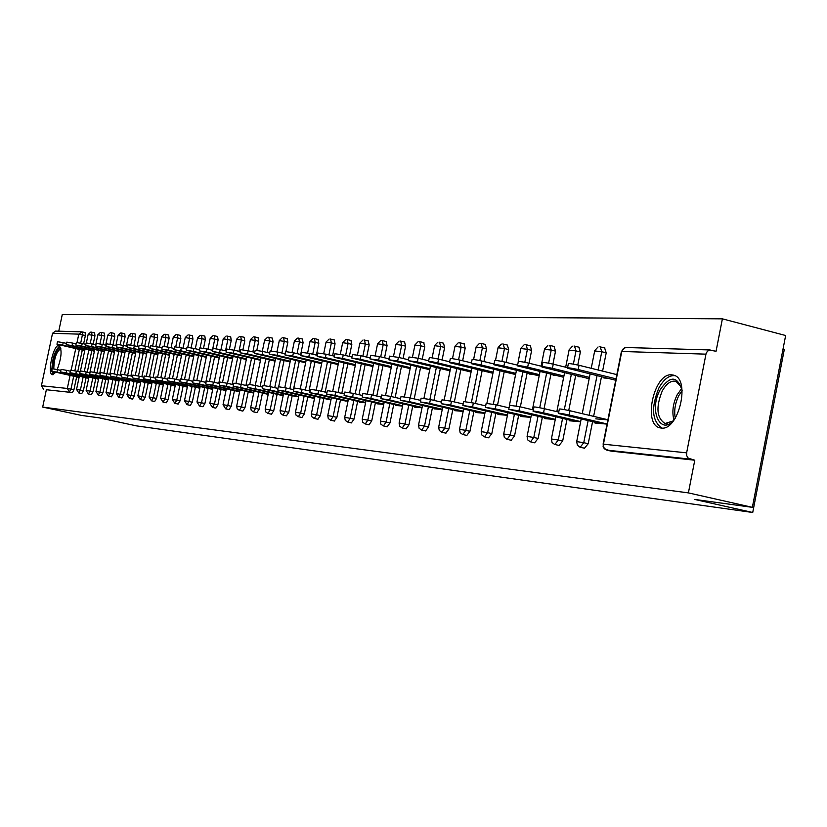 <?xml version="1.0" encoding="UTF-8"?>
<svg xmlns="http://www.w3.org/2000/svg" width="827" height="827" viewBox="0 0 827 827"><rect width="100%" height="100%" fill="white"/><g stroke="black" fill="none" stroke-linecap="round" stroke-linejoin="round"><path stroke-width="1.24" d="M671.7 374.827C653.888 372.719 642.486 425.047 660.142 427.879L661.249 428.055C678.657 431.094 690.896 378.962 673.674 375.169L671.7 374.827M57.208 369.576C61.663 357.347 62.252 349.314 58.975 345.5L58.789 345.479C53.3 344.518 46.85 374.476 52.494 374.714L55.74 372.253M783.014 349.118L784.306 349.459L752.725 512.492L136.507 425.884L99.106 417.831L81.48 415.423L42.684 407.08L46.353 389.734L72.414 392.567L46.353 389.734M722.395 318.84L716.058 351.268L709.442 350.069L707.354 351.32L706.062 353.615L686.627 452.845L686.761 455.791L688.219 458.158L694.773 460.225L688.395 492.892L752.363 507.333L785.65 335.514L722.395 318.84L62.283 314.508L58.758 331.182M43.5 389.114L41.412 385.744L52.525 333.302L55.471 331.089L81.408 331.834M752.363 507.333L694.618 499.425L752.725 512.492M688.395 492.892L42.684 407.08M79.061 377.525L77.542 377.091M84.096 350.534L83.196 350.328M604.63 347.971L606.212 352.85L602.594 371.106M601.477 376.75L593.631 416.363M592.577 421.677L588.214 443.706L584.462 448.203M694.773 460.225L610.926 451.077M82.255 331.927L85.129 332.578L85.377 335.473L83.62 343.815M82.286 350.121L77.779 371.468M76.642 376.895L73.913 389.786L72.414 392.567M569.389 420.044L569.245 420.767L580.626 421.77M572.005 416.829L570.051 416.663M581.216 376.792L578.011 376.626L578.125 376.037M588.617 377.184L589.465 377.226M554.111 346.472L555.527 351.155L552.953 364.097M550.937 374.186L544.073 408.631M542.336 417.346L538.129 438.455L534.635 442.786M520.917 415.816L520.772 416.488L530.882 417.387M532.185 374.207L529.259 374.052L529.363 373.515M507.385 345.086L508.667 349.594L506.103 362.381M504.212 371.809L497.523 405.158M495.88 413.324L491.817 433.606L488.561 437.783M476.032 411.908L475.907 412.528L484.88 413.324M486.793 371.809L484.219 371.178M493.13 372.14L459.006 363.911C452.462 362.484 449.288 362.061 449.495 362.639L492.923 373.277M464.04 343.805L465.188 348.146L462.644 360.758M460.866 369.597L454.354 401.922M452.803 409.592L448.875 429.099L445.815 433.141M434.351 408.269L434.237 408.858L442.218 409.561M444.657 369.576L442.29 369.007M423.724 342.605L424.758 346.792L422.246 359.228M420.561 367.539L414.203 398.883M412.735 406.119L408.931 424.913L406.067 428.82M395.554 404.889L395.44 405.437L402.553 406.057M405.416 367.508L403.245 366.992M386.126 341.499L387.057 345.541L384.565 357.781M382.973 365.617L376.781 396.04M375.386 402.883L371.695 421.005L368.997 424.789M359.332 401.726L359.228 402.242L365.565 402.801M368.811 365.575L366.806 365.1M350.979 340.455L351.826 344.363L349.366 356.406M347.847 363.818L341.809 393.363M340.486 399.854L336.899 417.356L334.346 421.026M325.456 398.769L330.996 399.751M334.563 363.766L332.712 363.322M318.054 339.483L318.819 343.267L316.39 355.103M314.953 362.123L309.05 390.851M307.789 397.012L304.315 413.945L301.896 417.501M293.688 395.999L298.619 396.888M302.455 362.071L300.749 361.668M287.145 338.563L287.837 342.233L285.946 351.434M284.064 360.541L278.699 386.612M277.107 394.345L273.727 410.74L271.432 414.193M263.854 393.394L268.227 394.21M272.31 360.469L270.718 360.107M258.076 337.705L258.706 341.262L256.835 350.276M255.026 359.042L249.785 384.379M248.245 391.833L244.957 407.721L242.787 411.081M235.767 390.933L239.654 391.688M243.924 358.97L242.456 358.629M230.681 336.889L231.25 340.342L229.41 349.232M227.663 357.636L222.546 382.322M221.057 389.476L217.863 404.879L215.795 408.145M209.293 388.618L212.725 389.31M217.17 357.564L215.806 357.243M204.827 336.124L205.344 339.473L203.514 348.26M201.84 356.303L196.826 380.389M195.399 387.243L192.288 402.201L190.313 405.375M184.287 386.436L187.315 387.067M191.905 356.23L190.634 355.93M180.379 335.4L180.844 338.656L179.035 347.361M177.433 355.041L172.523 378.559M171.148 385.124L168.119 399.658L166.237 402.759M160.624 384.369L163.301 384.948M168.015 354.959L166.827 354.69M157.233 334.718L157.657 337.892L155.858 346.503M154.318 353.842L149.511 376.843M148.188 383.128L145.232 397.26L143.433 400.278M138.212 382.405L110.415 376.078L140.652 382.519M145.376 353.77L144.27 353.511M135.287 334.067L135.669 337.158L133.881 345.686M132.403 352.715L127.689 375.21M126.417 381.237L123.533 394.986L121.807 397.932M116.958 380.544L118.995 381.04M123.895 352.633L122.872 352.395M114.436 333.446L114.788 336.455L113.01 344.921M111.593 351.64L106.962 373.659M105.753 379.428L102.93 392.825L101.276 395.699M96.759 378.776L98.527 379.242M103.499 351.558L102.538 351.33M94.629 332.857L94.94 335.793L93.172 344.177M91.818 350.617L87.269 372.181M86.101 377.722L83.351 390.778L81.759 393.58M93.678 351.041L92.748 350.824M87.031 377.918L88.675 378.373M104.409 333.147L104.74 336.124L102.972 344.539M101.587 351.124L96.997 372.905M95.808 378.559L93.017 391.791L91.394 394.624M113.568 352.085L112.575 351.857M106.724 379.645L108.626 380.131M124.732 333.746L125.094 336.806L122.768 348.022L116.524 347.009L146.606 354.049M121.869 352.168L117.196 374.424M115.956 380.317L113.103 393.89L111.407 396.805M134.501 353.191L133.426 352.953M127.451 381.464L99.912 375.2L129.725 381.557M146.11 334.387L146.524 337.519L144.725 346.089M143.216 353.274L138.45 376.016M137.158 382.167L134.243 396.112L132.475 399.09M156.541 354.359L155.393 354.09M149.273 383.366L121.197 376.978L151.868 383.511M168.646 335.049L169.101 338.274L167.292 346.927M165.72 354.432L160.862 377.691M159.518 384.11L156.52 398.449L154.68 401.508M179.8 355.589L178.57 355.3M172.295 385.382L175.148 386.002M192.433 335.752L192.929 339.06L191.109 347.805M189.466 355.662L184.504 379.459M183.108 386.168L180.038 400.909L178.105 404.052M204.362 356.882L203.049 356.582M196.609 387.512L199.845 388.173M217.563 336.496L218.111 339.907L216.281 348.736M214.565 356.954L209.5 381.34M208.053 388.339L204.9 403.524L202.873 406.739M230.361 358.256L228.945 357.926M222.339 389.765L225.988 390.478M244.172 337.292L244.771 340.796L242.921 349.738M241.143 358.329L235.964 383.335M234.454 390.633L231.219 406.274L229.089 409.592M257.9 359.714L256.38 359.352M249.599 392.143L253.724 392.928M272.393 338.129L273.055 341.737L271.173 350.834M269.323 359.776L264.03 385.465M262.459 393.073L259.13 409.21L256.897 412.611M287.145 361.254L285.501 360.872M278.544 394.675L283.185 395.533M302.362 339.018L303.085 342.74L300.677 354.483M299.271 361.316L293.44 389.651M292.21 395.657L288.778 412.311L286.431 415.826M318.25 362.898L316.472 362.484M309.319 397.363L314.549 398.294M334.253 339.959L335.059 343.805L332.609 355.744M331.131 362.96L325.166 392.091M323.874 398.407L320.349 415.63L317.868 419.237M351.403 364.655L349.48 364.2M342.12 400.227L347.991 401.25M368.263 340.962L369.152 344.942L366.671 357.078M365.12 364.697L359.001 394.686M357.646 401.343L354.008 419.155L351.382 422.876M386.798 366.526L384.72 366.03M377.133 403.287L377.029 403.803L383.738 404.403M404.599 342.047L405.581 346.162L403.08 358.494M401.446 366.557L395.172 397.436M393.745 404.475L389.993 422.928L387.212 426.773M424.696 368.522L422.421 367.984M414.606 406.553L414.492 407.111L422.028 407.783M443.52 343.195L444.616 347.464L442.083 359.983M440.357 368.553L433.917 400.382M432.418 407.825L428.541 426.97L425.585 430.939M465.343 370.672L462.872 370.082M454.809 410.058L454.695 410.657L463.161 411.412M485.315 344.435L486.524 348.86L483.971 361.554M482.141 370.682L475.535 403.514M473.943 411.422L469.943 431.312L466.79 435.415M509.06 372.977L506.362 372.326M498.05 413.831L497.916 414.472L507.437 415.319M530.303 345.769L531.647 350.359L529.073 363.218M527.13 372.977L520.348 406.863M518.663 415.288L514.528 435.984L511.158 440.233M556.22 375.468L553.16 375.313L553.273 374.755M563.332 375.851L563.952 375.882M544.673 417.883L544.538 418.586L555.258 419.537M546.523 414.668L545.334 414.565M578.869 347.206L580.368 351.992L577.784 364.996M575.706 375.448L568.738 410.471M566.96 419.465L562.67 441.029L559.052 445.443M607.235 378.166L603.875 377.991L603.999 377.37M616.88 374.414L615.795 374.362M614.947 378.58L616.043 378.632M595.109 422.277L594.954 423.031L607.059 424.106M607.897 419.878L595.781 418.844M51.274 371.116L51.801 368.635L57.497 369.638L56.96 372.16L51.264 371.158L79.082 377.432M57.497 369.638L60.836 370.382M56.96 372.16L79.154 377.091M56.98 344.177L57.497 341.716L63.203 342.667L62.666 345.19L56.97 344.228L84.726 350.669M84.83 350.214L62.666 345.19M66.542 343.422L63.203 342.667M56.05 372.326L54.458 373.08L53.052 371.654M52.504 368.666C53.062 357.574 55.502 350.617 59.813 347.774L60.826 348.374M60.94 349.025L60.516 348.911C56.329 351.847 54.086 358.505 53.786 368.883M54.933 372.078L55.678 372.346M59.761 345.944C54.572 350.71 51.967 359.125 51.936 371.178M51.967 371.375L53.29 374.621M682.11 390.623L678.884 395.471C675.101 403.152 673.902 410.709 675.277 418.162C661.714 437.99 647.954 411.422 660.122 389.827C670.139 375.344 677.468 375.613 682.12 390.644M681.314 386.964L675.948 381.309C671.007 380.286 666.428 383.542 662.2 391.078C655.708 407.339 656.679 418.152 665.115 423.507L672.847 421.036M674.894 375.665C669.033 375.169 663.688 379.293 658.85 388.049C650.932 407.597 651.945 420.943 661.879 428.086M60.526 371.881L61.053 369.369L66.832 370.382L66.284 372.946L60.516 371.923L88.685 378.29M66.832 370.382L70.316 371.168M66.284 372.946L88.768 377.939M69.995 372.667L70.533 370.134L76.394 371.158L75.846 373.742L69.985 372.719L98.537 379.169M76.394 371.158L80.033 371.964M75.846 373.742L98.62 378.807M79.712 373.473L80.26 370.909L86.215 371.943L85.657 374.559L79.712 373.525L108.647 380.079M86.215 371.943L90.009 372.791M85.657 374.559L108.719 379.696M89.688 374.3L90.236 371.705L96.283 372.75L95.725 375.406L89.678 374.352L119.005 380.999M96.283 372.75L100.243 373.639M95.725 375.406L119.088 380.616M99.922 375.148L100.47 372.522L110.746 374.507M66.294 344.611L66.811 342.12L72.6 343.081L72.063 345.634L66.274 344.663L94.402 351.196M94.495 350.731L72.063 345.634M76.084 343.877L72.6 343.081M75.836 345.055L76.363 342.533L82.235 343.505L81.687 346.089L75.815 345.107L104.316 351.744M104.419 351.258L81.687 346.089M85.863 344.332L82.235 343.505M85.615 345.5L86.153 342.957L92.117 343.939L91.559 346.554L85.605 345.562L114.488 352.292M114.591 351.806L91.559 346.554M95.901 344.797L92.117 343.939M95.663 345.965L96.201 343.391L102.259 344.383L101.7 347.03L95.643 346.037L124.918 352.86M125.022 352.354L101.7 347.03M106.207 345.283L102.259 344.383M105.959 346.441L106.507 343.836L112.658 344.838L112.09 347.526L105.949 346.513L135.618 353.449M135.731 352.933L112.09 347.526M116.783 345.779L112.658 344.838M110.425 376.016L110.983 373.359L121.528 375.396M116.535 346.937L117.093 344.29L127.637 346.296M146.72 353.511L122.768 348.022M121.207 376.916L121.776 374.217L132.609 376.316M127.399 347.433L127.958 344.766L134.305 345.789L133.726 348.549L127.379 347.516L157.895 354.669M158.009 354.111L133.726 348.549M138.791 346.823L134.305 345.789M132.289 377.836L132.868 375.096L139.308 376.202L138.719 379.004L132.279 377.898L163.229 384.948M139.308 376.202L144.001 377.257M138.719 379.004L163.384 384.524M138.554 347.95L139.122 345.241L145.573 346.286L144.983 349.077L138.543 348.033L169.494 355.3M169.607 354.731L144.983 349.077M150.256 347.361L145.573 346.286M143.681 378.776L144.26 376.006L150.803 377.122L150.214 379.965L143.66 378.838L174.952 385.982M150.803 377.122L155.703 378.228M150.214 379.965L175.231 385.578M150.018 348.487L150.597 345.738L157.151 346.792L156.561 349.625L150.007 348.57L181.413 355.961M181.526 355.372L156.561 349.625M162.04 347.919L157.151 346.792M155.383 379.748L155.972 376.947L162.63 378.073L162.03 380.958L155.373 379.82L187.005 387.046M162.63 378.073L167.747 379.221M162.03 380.958L187.409 386.654M161.813 349.025L162.392 346.255L169.059 347.309L168.46 350.183L161.792 349.118L193.663 356.633M193.787 356.023L168.46 350.183M174.156 348.487L169.059 347.309M167.426 380.751L168.015 377.908L174.786 379.045L174.177 381.971L167.405 380.823L199.39 388.132M174.786 379.045L180.131 380.255M174.177 381.971L199.927 387.76M173.928 349.594L174.518 346.782L181.299 347.847L180.689 350.762L173.908 349.687L206.264 357.326M206.388 356.695L180.689 350.762M186.633 349.077L181.299 347.847M179.81 381.774L180.41 378.9L187.305 380.048L186.685 383.015L179.8 381.847L212.136 389.259M187.305 380.048L192.877 381.309M186.685 383.015L212.818 388.897M186.406 350.162L186.995 347.319L193.9 348.405L193.28 351.361L186.385 350.266L219.227 358.039M219.351 357.388L193.28 351.361M199.462 349.687L193.9 348.405M192.567 382.829L193.167 379.913L200.186 381.082L199.555 384.09L192.546 382.911L225.254 390.416M200.186 381.082L206.006 382.405M199.555 384.09L226.081 390.075M199.235 350.762L199.834 347.878L206.864 348.973L206.233 351.971L199.214 350.865L232.563 358.773M232.707 358.112L206.233 351.971M212.673 350.317L206.864 348.973M205.696 383.914L206.305 380.968L213.449 382.146L212.808 385.206L205.675 384.007L238.755 391.605M213.449 382.146L219.527 383.532M212.808 385.206L239.737 391.285M212.456 351.372L213.066 348.446L220.209 349.552L219.579 352.602L212.436 351.485L246.312 359.528M246.446 358.846L219.579 352.602M226.288 350.968L220.209 349.552M219.217 385.041L219.837 382.043L227.105 383.242L226.464 386.343L219.196 385.134L252.669 392.835M227.105 383.242L233.472 384.689M226.464 386.343L253.806 392.536M226.071 352.002L226.691 349.046L233.969 350.162L233.328 353.253L226.05 352.126L260.464 360.303M260.608 359.6L233.328 353.253M240.316 351.64L233.969 350.162M233.162 386.199L233.783 383.159L241.195 384.379L240.543 387.522L233.131 386.292L266.997 394.097M241.195 384.379L247.842 385.889M240.543 387.522L268.31 393.817M240.109 352.653L240.729 349.656L248.141 350.782L247.49 353.925L240.078 352.788L275.05 361.11M275.205 360.386L247.49 353.925M254.778 352.333L248.141 350.782M247.531 387.387L248.172 384.307L255.708 385.537L255.057 388.731L247.511 387.491L281.769 395.399M255.708 385.537L262.666 387.129M255.057 388.731L283.268 395.141M254.571 353.315L255.202 350.276L262.759 351.423L262.107 354.607L254.551 353.46L290.101 361.947M290.256 361.192L262.107 354.607M269.695 353.046L262.759 351.423M262.355 388.618L263.007 385.496L270.698 386.747L270.026 389.993L262.335 388.731L296.996 396.743M270.698 386.747L277.965 388.401M270.026 389.993L298.692 396.505M269.499 354.008L270.14 350.927L277.841 352.085L277.169 355.321L269.468 354.163L305.618 362.805M305.783 362.03L277.169 355.321M285.098 353.791L277.841 352.085M277.665 389.889L278.317 386.716L286.152 387.987L285.48 391.285L277.634 390.003L312.72 398.138M286.152 387.987L293.771 389.724M285.48 391.285L314.622 397.921M284.912 354.721L285.553 351.599L293.409 352.767L292.727 356.055L284.87 354.886L321.641 363.694M321.806 362.888L292.727 356.055M300.997 354.556L293.409 352.767M293.471 391.192L294.123 387.987L302.124 389.269L301.431 392.618L293.44 391.326L328.939 399.565M302.124 389.269L310.094 391.088M301.431 392.618L331.069 399.379M300.811 355.455L301.462 352.292L309.474 353.47L308.791 356.819L300.78 355.631L338.181 364.614M338.357 363.777L308.791 356.819M317.423 355.352L309.474 353.47M309.794 392.546L310.466 389.29L318.622 390.592L317.919 393.993L309.763 392.691L345.696 401.043M318.622 390.592L326.965 392.505M317.919 393.993L348.064 400.888M317.248 356.22L317.909 353.015L326.086 354.204L325.383 357.605L317.217 356.406L355.279 365.565M355.455 364.697L325.383 357.605M334.408 356.168L326.086 354.204M326.675 393.952L327.347 390.644L335.679 391.957L334.966 395.42L326.644 394.097L363.022 402.573M335.679 391.957L344.425 393.972M334.966 395.42L365.627 402.449M334.242 357.006L334.904 353.749L343.246 354.948L342.543 358.411L334.201 357.202L372.946 366.547M373.132 365.648L342.543 358.411M351.971 357.026L343.246 354.948M344.135 395.389L344.818 392.039L353.315 393.373L352.602 396.898L344.094 395.554L380.927 404.155M353.315 393.373L362.484 395.482M352.602 396.898L383.8 404.062M351.816 357.812L352.488 354.525L361.006 355.734L360.283 359.249L351.764 358.029L391.223 367.57M391.419 366.64L360.283 359.249M370.145 357.905L361.006 355.734M362.205 396.888L362.898 393.487L371.581 394.841L370.847 398.428L362.164 397.063L399.451 405.788M371.581 394.841L381.195 397.063M370.847 398.428L402.615 405.737M370 358.66L370.682 355.321L379.376 356.54L378.652 360.117L369.948 358.887L410.14 368.625M410.337 367.664L378.652 360.117M388.969 358.825L379.376 356.54M380.916 398.438L381.609 394.996L390.489 396.36L389.744 400.01L380.875 398.624L418.638 407.484M390.489 396.36L400.578 398.686M389.744 400.01L422.09 407.473M388.824 359.528L389.517 356.137L398.407 357.367L397.663 361.017L388.783 359.776L429.73 369.731M429.937 368.718L397.663 361.017M408.476 359.786L398.407 357.367M400.299 400.051L401.012 396.546L410.078 397.932L409.324 401.643L400.258 400.247L438.496 409.231M410.078 397.932L420.674 400.382M409.324 401.643L442.28 409.272M408.342 360.427L409.034 356.995L418.121 358.236L417.377 361.947L408.29 360.696L450.033 370.868M450.239 369.814L417.377 361.947M428.686 360.779L418.121 358.236M420.405 401.715L421.119 398.159L430.402 399.555L429.637 403.338L420.354 401.932L459.088 411.05M430.402 399.555L441.525 402.149M429.637 403.338L463.213 411.133M428.572 361.368L429.275 357.884C429.11 357.336 432.211 357.75 438.568 359.135L437.803 362.908C431.446 361.523 428.355 361.11 428.51 361.647L471.08 372.047M471.297 370.961L437.803 362.908M449.671 361.812L438.568 359.135M441.256 403.442L441.99 399.834L451.48 401.25L450.705 405.106L441.215 403.679L480.435 412.931M451.48 401.25L463.172 403.979M450.705 405.106L484.932 413.066M449.557 362.34L450.27 358.804C450.064 358.215 453.237 358.639 459.781 360.065L459.006 363.911M471.442 362.888L459.781 360.065M462.913 405.24L463.658 401.571L473.364 403.007L472.579 406.936L462.862 405.488L502.599 414.885M473.364 403.007L485.666 405.881M472.579 406.936L507.489 415.082M471.349 363.342L472.072 359.766C471.814 359.145 475.06 359.559 481.81 361.027L481.014 364.955C474.264 363.487 471.028 363.063 471.287 363.673L515.603 374.559M515.841 373.38L481.014 364.955M494.07 364.004L481.81 361.027M485.418 407.101L486.162 403.38L496.107 404.827L495.301 408.838L485.366 407.37L525.621 416.922M496.107 404.827L509.05 407.866M495.301 408.838L530.924 417.17M493.998 364.387L494.722 360.758C494.401 360.096 497.73 360.52 504.687 362.04L503.891 366.03C496.924 364.521 493.605 364.097 493.926 364.748L539.163 375.892M539.411 374.662L503.891 366.03M517.599 365.183L504.687 362.04M508.812 409.045L509.577 405.261L519.759 406.729L518.942 410.812L508.76 409.334L549.542 419.031M519.759 406.729L533.384 409.934M518.942 410.812L555.299 419.341M517.537 365.482L518.271 361.802C517.888 361.089 521.299 361.523 528.484 363.084L527.667 367.157C520.483 365.596 517.082 365.162 517.464 365.865L563.673 377.288M563.921 375.996L527.667 367.157M542.078 366.402L528.484 363.084M533.167 411.06L533.932 407.225C533.446 406.615 536.93 407.111 544.373 408.703L543.535 412.869C536.092 411.277 532.619 410.781 533.105 411.381L574.424 421.222M544.373 408.703L558.732 412.094M543.535 412.869L580.668 421.605M542.036 366.609L542.781 362.877C542.326 362.123 545.82 362.557 553.242 364.169L552.415 368.325C544.983 366.723 541.499 366.289 541.954 367.023L589.165 378.735M589.434 377.381L552.415 368.325M567.57 367.684L553.242 364.169M558.525 413.159L559.3 409.262C558.732 408.61 562.298 409.117 569.999 410.761L569.152 415.02C561.45 413.376 557.884 412.869 558.452 413.5L600.319 423.507M569.999 410.761L607.917 419.744M569.152 415.02L607.08 423.972M567.549 367.788L568.304 364.004C567.767 363.208 571.343 363.632 579.034 365.296L578.187 369.545C570.506 367.881 566.929 367.446 567.456 368.232L615.722 380.255M616.001 378.838L578.187 369.545M616.839 374.621L579.034 365.296M41.412 385.744L67.318 388.442L70.068 375.437M71.184 370.145L75.733 348.632M77.025 342.512L78.792 334.139L52.525 333.302M73.696 376.244L70.977 389.145L69.468 391.926L67.318 388.442L73.913 389.786M85.377 335.473L78.792 334.139L82.193 331.906L82.442 334.801L80.684 343.164M705.927 354.152L621.78 351.465L603.441 444.192L686.627 452.845M690.038 459.119L606.718 450.105L611.236 451.149M611.132 451.128L604.361 448.854L603.1 446.539L603.441 444.192L603.762 447.479L606.243 449.96M710.176 349.955L626.029 347.516L623.496 348.477L621.346 351.816L603.09 444.161M79.351 349.449L74.844 370.816M94.94 335.793L88.148 334.49L86.37 342.885M83.134 377.06L80.374 390.127L76.549 389.434L78.782 392.928M91.663 332.175L91.983 335.111L90.205 343.525M88.851 349.935L84.292 371.53M81.801 393.59L78.834 392.939L80.374 390.127L83.351 390.778M104.74 336.124L101.752 335.431L99.964 343.887M98.589 350.441L93.989 372.264M92.8 377.898L90.019 391.13L93.017 391.791M114.788 336.455L111.769 335.762L109.97 344.27M108.564 350.948L103.923 373.018M102.713 378.756L99.902 392.163L102.93 392.825M125.094 336.806L122.034 336.093L120.235 344.652M118.809 351.475L114.116 373.783M112.885 379.634L110.032 393.218L113.103 393.89M135.669 337.158L132.578 336.434L130.769 345.055M129.312 352.002L124.567 374.569M123.316 380.544L120.432 394.303L123.533 394.986M146.524 337.519L143.391 336.785L141.572 345.469M140.083 352.56L135.297 375.386M134.026 381.464L131.1 395.42L134.243 396.112M157.657 337.892L154.494 337.158L152.664 345.882M151.155 353.119L146.317 376.223M145.014 382.415L142.058 396.567L145.232 397.26M169.101 338.274L165.896 337.519L164.056 346.327M162.516 353.698L157.626 377.081M156.303 383.397L153.305 397.735L156.52 398.449M180.844 338.656L177.609 337.902L175.758 346.782M174.187 354.297L169.246 377.96M167.902 384.4L164.873 398.945L168.119 399.658M192.929 339.06L189.652 338.295L187.791 347.257M186.189 354.907L181.196 378.88M179.831 385.434L176.751 400.185L180.038 400.909M205.344 339.473L202.036 338.698L200.144 347.764M198.532 355.538L193.466 379.841M192.081 386.498L188.97 401.457L192.288 402.201M218.111 339.907L214.762 339.122L212.446 350.266M211.216 356.179L205.778 382.353M204.693 387.584L201.53 402.77L204.9 403.524M231.25 340.342L227.859 339.546L225.523 350.793M224.272 356.85L218.773 383.356M217.656 388.711L214.462 404.124L217.863 404.879M244.771 340.796L241.35 339.98L238.993 351.33M237.711 357.533L232.149 384.39M231.012 389.858L227.766 405.509L231.219 406.274M258.706 341.262L255.233 340.435L252.866 351.888M251.553 358.236L245.919 385.454M244.761 391.047L241.474 406.946L244.957 407.721M273.055 341.737L269.53 340.9L267.152 352.447M265.808 358.959L260.112 386.54M258.923 392.277L255.595 408.414L259.13 409.21M287.837 342.233L284.281 341.386L281.883 353.036M280.508 359.704L274.74 387.667M273.53 393.538L270.15 409.934L273.727 410.74M303.085 342.74L299.488 341.882L297.069 353.625M295.652 360.469L289.822 388.824M288.592 394.841L285.16 411.505L288.778 412.311M318.819 343.267L315.17 342.388L312.73 354.245M311.293 361.265L305.39 390.013M304.119 396.174L300.646 413.118L304.315 413.945M335.059 343.805L331.358 342.916L328.908 354.866M327.43 362.081L321.455 391.243M320.163 397.56L316.627 414.792L320.349 415.63M351.826 344.363L348.074 343.463L345.614 355.517M344.094 362.929L338.047 392.505M336.723 398.996L333.136 416.508L336.899 417.356M369.152 344.942L365.348 344.032L362.877 356.179M361.316 363.797L355.197 393.807M353.832 400.464L350.193 418.297L354.008 419.155M387.057 345.541L383.211 344.611L380.72 356.861M379.117 364.697L372.925 395.151M371.53 401.994L367.829 420.137L371.695 421.005M405.581 346.162L401.684 345.21L399.183 357.553M397.539 365.627L391.254 396.536M389.827 403.576L386.075 422.039L389.993 422.928M424.758 346.792L420.809 345.841L418.286 358.277M416.601 366.588L410.244 397.963M408.776 405.209L404.961 424.013L408.931 424.913M444.616 347.464L440.605 346.482L438.072 359.021M436.336 367.591L429.895 399.441M428.396 406.894L424.52 426.05L428.541 426.97M465.188 348.146L461.125 347.154L458.582 359.786M456.793 368.625L450.27 400.981M448.72 408.641L444.781 428.169L448.875 429.099M486.524 348.86L482.399 347.847L479.846 360.582M478.006 369.69L471.4 402.563M469.808 410.461L465.808 430.36L469.943 431.312M508.667 349.594L504.48 348.57L501.906 361.42M500.025 370.796L493.316 404.217M491.683 412.342L487.62 432.645L491.817 433.606M531.647 350.359L527.409 349.314L524.814 362.278M522.881 371.943L516.079 405.933M514.404 414.296L510.259 435.002L514.528 435.984M555.527 351.155L551.227 350.09L548.611 363.187M546.626 373.142L539.731 407.721M538.015 416.332L533.797 437.462L538.129 438.455M580.368 351.992L575.995 350.896L573.369 364.128M571.333 374.373L564.324 409.592M562.567 418.441L558.277 440.016L562.67 441.029M606.212 352.85L601.777 351.744L598.159 370.01M597.032 375.665L589.175 415.309M588.121 420.633L583.748 442.683L588.214 443.706M101.421 332.454L101.752 335.431L97.855 334.801L95.756 344.766M91.446 394.644L88.437 393.983L90.019 391.13L86.132 390.427L88.386 393.972M111.418 332.743L111.769 335.762L107.81 335.121L105.701 345.169M101.328 395.709L98.289 395.048L99.902 392.163L95.953 391.45L98.237 395.037M121.672 333.043L122.034 336.093L118.023 335.452L115.894 345.583M111.459 396.815L108.399 396.143L110.032 393.218L106.032 392.505L108.337 396.123M132.196 333.343L132.578 336.434L128.505 335.793L126.355 345.996M121.858 397.942L118.757 397.26L120.432 394.303L116.369 393.58L118.695 397.249M142.988 333.653L143.391 336.785L139.256 336.134L137.096 346.43M132.527 399.11L129.394 398.418L131.1 395.42L126.976 394.686L129.332 398.397M154.07 333.974L154.494 337.158L150.287 336.496L148.116 346.864M143.484 400.299L140.311 399.596L142.058 396.567L137.861 395.823L140.249 399.586M165.452 334.304L165.896 337.519L161.627 336.858L159.435 347.319M154.742 401.519L151.527 400.816L153.305 397.735L149.046 396.981L151.455 400.795M177.143 334.646L177.609 337.902L173.267 337.23L171.065 347.774M166.299 402.78L163.053 402.056L164.873 398.945L160.541 398.18L162.971 402.036M189.166 334.987L189.652 338.295L185.238 337.612L183.015 348.25M178.177 404.072L174.89 403.338L176.751 400.185L172.347 399.41L174.817 403.318M201.519 335.348L202.036 338.698L197.539 338.016L195.306 348.725M190.386 405.395L187.067 404.661L188.97 401.457L184.483 400.671L186.985 404.641M214.224 335.71L214.762 339.122L210.192 338.419L207.949 349.221M202.946 406.76L199.586 406.016L201.53 402.77L196.971 401.974L199.493 405.995M227.291 336.093L227.859 339.546L223.207 338.843L220.943 349.728M215.868 408.166L212.467 407.411L214.462 404.124L209.82 403.318L212.374 407.391M240.75 336.475L241.35 339.98L236.605 339.277L234.33 350.245M229.172 409.613L225.73 408.848L227.766 405.509L223.042 404.692L225.637 408.817M254.602 336.878L255.233 340.435L250.405 339.721L248.121 350.772M242.869 411.102L239.385 410.326L241.474 406.946L236.667 406.109L237.163 408.796L239.282 410.295M268.878 337.292L269.53 340.9L264.619 340.186L262.324 351.32M256.98 412.632L253.455 411.846L255.595 408.414L250.695 407.577L251.201 410.295L253.341 411.815M283.589 337.716L284.281 341.386L279.278 340.652L276.962 351.878M271.525 414.213L267.948 413.417L270.15 409.934L265.157 409.086L265.674 411.846L267.845 413.386M298.754 338.15L299.488 341.882L294.381 341.148L292.055 352.457M286.524 415.847L282.906 415.04L285.16 411.505L280.074 410.637L280.591 413.438L282.782 415.009M314.405 338.605L315.17 342.388L309.97 341.654L307.623 353.057M301.989 417.532L298.33 416.705L300.646 413.118L295.466 412.249L295.994 415.092L298.206 416.674M330.552 339.07L331.358 342.916L326.055 342.171L323.698 353.677M317.961 419.268L314.25 418.431L316.627 414.792L311.345 413.903L311.882 416.787L314.126 418.4M347.237 339.556L348.074 343.463L342.667 342.709L340.29 354.307M334.459 421.057L330.697 420.209L333.136 416.508L327.75 415.609L328.288 418.545L330.552 420.168M364.469 340.052L365.348 344.032L359.828 343.267L357.44 354.969M351.496 422.907L347.691 422.049L350.193 418.297L344.694 417.377L345.252 420.364L347.536 422.008M382.281 340.569L383.211 344.611L377.577 343.846L375.169 355.651M369.111 424.82L365.255 423.951L367.829 420.137L362.216 419.206L362.774 422.235L365.089 423.91M400.702 341.096L401.684 345.21L395.926 344.445L393.507 356.365M387.336 426.804L383.418 425.926L386.075 422.039L380.337 421.098L380.906 424.179L383.252 425.874M419.775 341.644L420.809 345.841L414.927 345.055L412.477 357.099M406.191 428.851L402.222 427.962L404.961 424.013L399.1 423.052L399.679 426.184L402.046 427.9M439.519 342.223L440.605 346.482L434.599 345.696L432.128 357.864M425.719 430.981L421.698 430.071L424.52 426.05L418.534 425.088L419.113 428.262L421.501 430.009M459.988 342.812L461.125 347.154L454.974 346.368L452.493 358.67M445.96 433.172L441.876 432.252L444.781 428.169L438.661 427.187L439.261 430.422L441.67 432.19M481.2 343.422L482.399 347.847L476.114 347.051L473.602 359.518M466.945 435.457L462.81 434.516L465.808 430.36L459.543 429.368L460.143 432.655L462.582 434.444M503.209 344.053L504.48 348.57L498.04 347.774L495.507 360.417M488.716 437.824L484.519 436.863L487.62 432.645L481.211 431.632L481.821 434.971L484.281 436.79M526.065 344.714L527.409 349.314L520.814 348.518L518.229 361.42M511.324 440.284L507.065 439.313L510.259 435.002L503.705 433.979L504.325 437.39L506.806 439.23M549.821 345.407L551.227 350.09L544.476 349.294L541.106 366.165M534.811 442.838L530.489 441.845L533.797 437.462L527.078 436.418L527.719 439.892L530.21 441.752M574.507 346.12L575.995 350.896L569.079 350.1L565.668 367.219M559.238 445.495L554.855 444.481L558.277 440.016L551.392 438.961L552.033 442.497L554.545 444.378M600.206 346.854L601.777 351.744L594.685 350.937L591.233 368.304M584.658 448.255L580.203 447.231L583.748 442.683L576.698 441.608L577.349 445.205L579.872 447.118M673.902 419.889C671.844 411.918 672.951 403.545 677.199 394.758L681.717 388.463M106.611 373.577L106.042 376.264M117.217 374.435L116.648 377.153M128.113 375.303L127.534 378.063M85.129 332.578L81.832 331.844M90.67 332.134L88.148 334.449M85.067 349.077L80.467 370.858M79.34 376.213L76.56 389.403M94.671 332.868L91.342 332.123M100.408 332.413L97.865 334.759M94.743 349.563L89.854 372.76M88.954 377.04L86.132 390.406M104.46 333.157L101.09 332.402M110.394 332.702L107.82 335.08M104.667 350.059L99.726 373.525M98.806 377.887L95.963 391.429M114.498 333.446L111.087 332.692M120.628 333.002L118.034 335.4M114.85 350.565L109.857 374.3M108.916 378.756L106.032 392.474M124.784 333.757L121.342 332.981M131.131 333.302L128.516 335.741M125.29 351.093L120.246 375.107M119.295 379.645L116.369 393.549M135.339 334.067L131.855 333.291M141.913 333.612L139.267 336.082M136 351.62L130.904 375.934M129.932 380.554L126.976 394.655M146.172 334.387L142.647 333.601M152.974 333.932L150.297 336.434M147.01 352.168L141.851 376.771M140.869 381.495L137.871 395.782M157.295 334.718L153.729 333.922M164.335 334.263L161.637 336.796M158.298 352.736L153.098 377.639M152.085 382.456L149.056 396.95M168.718 335.059L165.1 334.242M176.006 334.604L173.277 337.168M169.907 353.315L164.645 378.528M163.612 383.439L160.541 398.138M180.451 335.411L176.792 334.584M187.998 334.956L185.248 337.55M181.837 353.904L176.513 379.438M175.469 384.452L172.357 399.369M192.505 335.762L188.804 334.925M200.33 335.307L197.55 337.943M194.097 354.514L188.711 380.368M187.646 385.496L184.493 400.63M204.9 336.134L201.157 335.286M213.015 335.679L210.203 338.346M206.709 355.145L201.271 381.33M200.175 386.571L196.981 401.932M217.646 336.506L213.852 335.648M226.06 336.062L223.228 338.76M219.693 355.786L214.183 382.322M213.066 387.667L209.831 403.266M230.764 336.899L226.929 336.031M239.489 336.444L236.625 339.194M233.049 356.447L227.477 383.335M226.34 388.804L223.052 404.641M244.265 337.302L240.378 336.413M253.32 336.847L250.426 339.628M246.808 357.13L241.164 384.369M240.006 389.972L236.677 406.057M258.169 337.716L254.22 336.816M267.566 337.261L264.64 340.083M260.981 357.833L255.274 385.444M254.085 391.181L250.705 407.525M272.497 338.14L268.496 337.23M282.245 337.695L279.299 340.548M275.587 358.556L269.809 386.55M268.599 392.411L265.178 409.024M287.248 338.574L283.196 337.654M297.379 338.129L294.402 341.034M290.649 359.3L284.798 387.687M283.568 393.693L280.084 410.574M302.475 339.029L298.361 338.088M312.999 338.584L309.991 341.53M306.186 360.065L300.263 388.855M299.002 395.017L295.477 412.177M318.178 339.494L314.012 338.532M329.115 339.06L326.076 342.047M322.22 360.861L316.234 390.075M314.942 396.371L311.355 413.831M334.377 339.98L330.149 338.998M345.748 339.546L342.698 342.574M338.781 361.678L332.712 391.326M331.4 397.777L327.761 415.536M351.113 340.476L346.823 339.483M362.95 340.042L359.859 343.122M355.899 362.515L349.749 392.618M348.405 399.224L344.714 417.294M368.408 340.982L364.056 339.98M380.72 340.559L377.608 343.691M373.587 363.384L367.364 393.962M365.989 400.723L362.236 419.113M386.281 341.52L381.857 340.497M399.1 341.096L395.957 344.27M391.895 364.283L385.578 395.347M384.173 402.273L380.358 421.005M404.775 342.068L400.278 341.024M418.121 341.654L414.958 344.88M410.833 365.214L404.434 396.784M402.997 403.876L399.121 422.959M423.91 342.636L419.341 341.572M437.824 342.233L434.63 345.51M430.453 366.185L423.951 398.273M422.483 405.53L418.555 424.975M443.717 343.226L439.085 342.14M458.23 342.833L455.015 346.162M450.777 367.178L444.182 399.834M442.693 407.246L438.692 427.073M464.257 343.836L459.543 342.729M479.391 343.453L476.156 346.833M471.855 368.211L465.167 401.457M463.637 409.024L459.564 429.244M485.542 344.466L480.756 343.339M501.348 344.104L498.092 347.536M493.729 369.276L486.927 403.152M485.377 410.874L481.231 431.498M507.633 345.128L502.754 343.98M524.142 344.776L520.865 348.26M516.441 370.382L509.515 404.961M507.943 412.787L503.736 433.834M530.572 345.81L525.61 344.632M547.815 345.469L544.528 349.015M540.041 371.53L532.412 409.706M531.399 414.782L527.109 436.263M554.41 346.523L549.345 345.314M572.439 346.203L569.141 349.8M564.572 372.729L556.829 411.65M555.796 416.849L551.423 438.796M579.189 347.257L574.031 346.027M598.066 346.958L594.747 350.617M590.116 373.969L582.239 413.655M581.185 418.989L576.729 441.422M604.982 348.033L599.72 346.771M624.736 347.753L621.418 351.465M668.319 424.272L665.115 423.507"/></g></svg>

